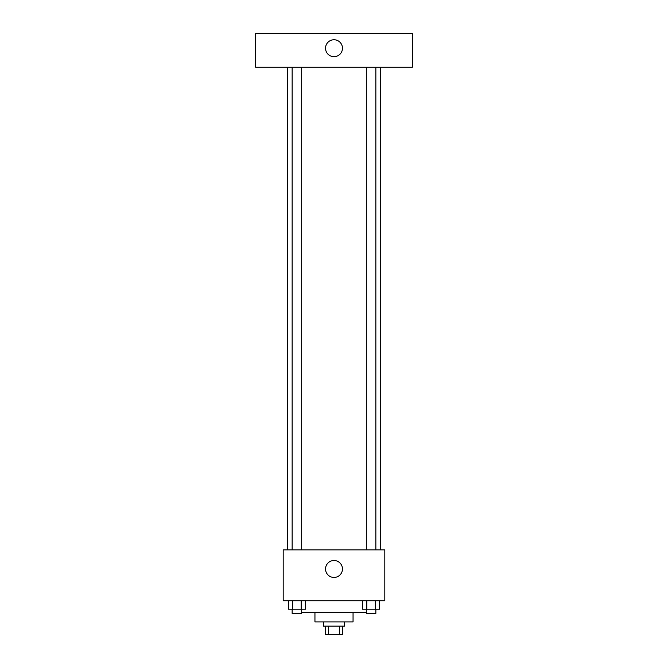 <?xml version="1.0" encoding="UTF-8"?>
<svg xmlns="http://www.w3.org/2000/svg" width="668" height="668" viewBox="0 0 668 668"><rect width="100%" height="100%" fill="white"/><g stroke="black" fill="none" stroke-linecap="round" stroke-linejoin="round"><path stroke-width="1" d="M339.428 626.133L339.428 634.6L325.533 634.6L325.533 626.133M339.428 634.6L342.467 634.6L342.467 626.133M344.588 621.9L344.588 626.133L323.412 626.133L323.412 621.9M328.572 626.133L328.572 634.6M353.055 612.372L353.055 621.9L314.945 621.9L314.945 612.372M366.331 612.372L301.669 612.372M384.81 600.732L283.19 600.732L283.19 549.923L384.81 549.923L384.81 600.732M342.467 568.977A8.467 8.467 0 0 1 329.767 576.309A8.467 8.467 0 0 1 329.767 561.646A8.467 8.467 0 0 1 342.467 568.977M380.568 67.268L380.568 549.923M366.331 549.923L366.331 67.268M301.669 67.268L301.669 549.923M412.323 67.268L255.677 67.268L255.677 33.4L412.323 33.4L412.323 67.268M334 39.754A8.467 8.467 0 0 1 341.331 52.455A8.467 8.467 0 0 1 326.669 52.455A8.467 8.467 0 0 1 334 39.754M379.641 600.732L379.641 609.199L362.532 609.199L362.532 600.732M375.366 600.732L375.366 609.199M366.807 600.732L366.807 609.199M375.85 609.199L375.85 613.433L366.331 613.433L366.331 609.199M305.468 600.732L305.468 609.199L288.359 609.199L288.359 600.732M301.193 600.732L301.193 609.199M292.634 600.732L292.634 609.199M301.669 609.199L301.669 613.433L292.15 613.433L292.15 609.199M287.432 67.268L287.432 549.923M375.85 549.923L375.85 67.268M292.15 67.268L292.15 549.923"/></g></svg>
